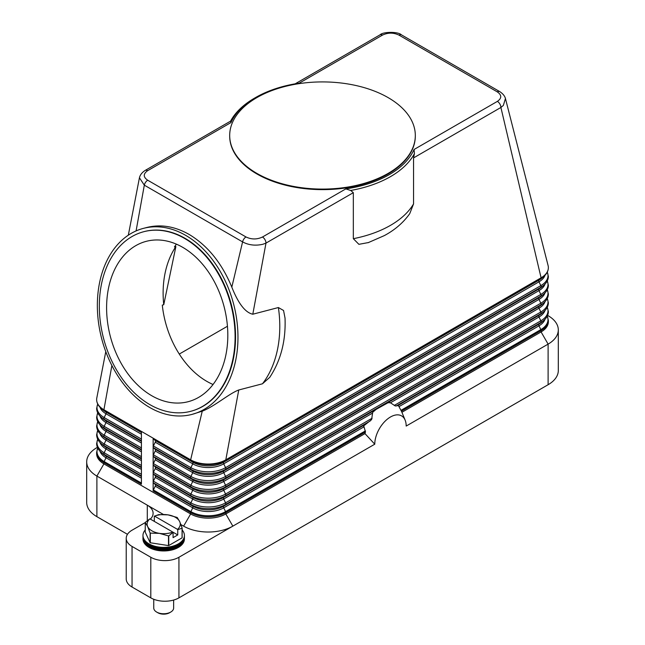 <?xml version="1.0" encoding="UTF-8"?>
<svg xmlns="http://www.w3.org/2000/svg" width="645" height="645" viewBox="0 0 645 645"><rect width="100%" height="100%" fill="white"/><g stroke="black" fill="none" stroke-linecap="round" stroke-linejoin="round"><path stroke-width="0.97" d="M128.323 235.191L139.433 177.778L144.319 185.163L242.593 241.899C248.672 245.156 255.42 245.947 262.838 244.278L265.99 243.1L252.8 314.22L278.382 307.544L283.55 310.479L285.025 318.05C285.937 340.737 280.841 360.499 269.747 377.349L262.475 383.791L238.755 389.983L225.806 459.829A24.865 14.351 180 0 1 190.646 459.829L153.147 438.173A1.661 0.959 120 0 0 153.397 438.858L155.243 440.527A1.661 0.959 -60 0 1 155.243 442.196L153.397 445.993A1.661 0.959 120 0 0 153.147 446.969A1.661 0.959 120 0 0 153.397 447.662L155.243 449.323A1.661 0.959 -60 0 1 155.243 450.992L153.397 454.79A1.661 0.959 120 0 0 153.147 455.765A1.661 0.959 120 0 0 153.397 456.458L155.243 458.119A1.661 0.959 -60 0 1 155.243 459.788L153.397 463.586A1.661 0.959 120 0 0 153.147 464.561A1.661 0.959 120 0 0 153.397 465.255L155.243 466.916A1.661 0.959 -60 0 1 155.243 468.584L153.397 472.382A1.661 0.959 120 0 0 153.147 473.357A1.661 0.959 120 0 0 153.397 474.051L155.243 475.712A1.661 0.959 -60 0 1 155.243 477.381L153.397 481.178A1.661 0.959 120 0 0 153.147 482.154A1.661 0.959 120 0 0 153.397 482.847L155.243 484.508A1.661 0.959 -60 0 1 155.243 486.177L153.397 489.974A1.661 0.959 120 0 0 153.147 490.95L153.147 438.173L141.424 431.408L141.424 484.185L103.918 462.529A1.661 0.959 120 0 1 104.167 461.554A24.51 14.15 180 0 1 97.742 448.073M547.597 315.397L548.113 315.703A34.806 20.092 180 0 1 548.113 315.703L547.597 315.397L548.113 315.695A34.806 20.092 180 0 1 558.304 329.909A34.806 20.092 180 0 1 548.113 344.116L406.181 426.063A22.212 12.819 -60 0 0 405.149 420.185A22.212 12.819 -60 0 0 387.629 418.936A22.212 12.819 -60 0 0 374.769 444.195L364.973 433.609L225.806 513.96A24.865 14.351 180 0 1 190.646 513.96L103.918 463.884A24.865 14.351 180 0 1 96.637 453.733L96.637 452.379A24.865 14.351 0 0 0 103.918 462.529L103.918 463.884L96.887 476.066A34.806 20.092 180 0 1 86.696 461.852A34.806 20.092 180 0 1 96.887 447.646L97.403 447.348M368.634 242.52L358.894 244.326L353.331 238.69L353.331 192.678L350.695 190.46A96.129 55.502 0 0 0 414.404 153.671L413.55 157.904L500.899 107.473A4.975 2.87 60 0 0 500.568 105.546A4.975 2.87 60 0 0 499.875 104.014A4.975 2.87 60 0 0 497.384 101.386C501.875 98.217 501.842 95.041 497.287 91.872L399.013 35.128C393.555 32.508 388.056 32.484 382.525 35.072A4.975 2.87 -120 0 0 380.042 34.83L295.168 83.834M230.95 122.59L230.781 121.01L145.125 170.457A4.975 2.87 60 0 1 147.616 170.699L230.942 122.59A94.476 54.543 180 0 1 255.694 97.476A94.476 54.543 180 0 1 299.199 83.181L382.525 35.072M141.424 431.408L103.918 409.752A24.865 14.351 180 0 1 96.637 399.602A24.865 14.351 180 0 1 96.79 398.005L105.78 351.614M389.58 402.536A29.831 17.221 120 0 0 388.064 402.73L390.427 402.786L395.288 405.963L398.271 405.632A29.831 17.221 120 0 1 398.683 406.076L401.424 411.212A27.953 16.141 -60 0 1 401.908 412.268A27.953 16.141 -60 0 1 401.916 412.284L541.082 331.941L541.082 330.587A24.865 14.351 0 0 0 548.363 320.436L547.307 316.034M364.973 433.609A27.953 16.141 -60 0 1 365.465 431.973L363.756 425.853L371.601 419.637L372.697 412.284L376.277 409.285L388.064 402.73M374.213 410.72A29.831 17.221 120 0 0 372.697 412.284M364.006 425.418A29.831 17.221 120 0 0 363.595 426.337M374.769 444.195L178.931 557.264A19.89 11.481 180 0 1 164.862 560.626A19.89 11.481 180 0 1 150.801 557.264L132.048 546.436A19.89 11.481 180 0 1 126.227 538.317A19.89 11.481 180 0 1 132.048 530.198L145.246 522.579M548.057 265.418A24.865 14.351 180 0 1 548.097 265.571A24.865 14.351 180 0 1 548.363 267.659A24.865 14.351 180 0 1 541.082 277.81A1.661 0.959 60 0 1 540.832 278.495A24.51 14.15 0 0 0 543.937 276.302C546.823 273.77 548.298 270.892 548.363 267.659M548.097 265.571L505.446 98.524L503.35 105.425L500.899 107.473L541.082 277.81L225.806 459.829A1.661 0.959 60 0 1 225.565 460.514L540.832 278.495L538.986 280.164A21.898 12.642 0 0 0 541.76 278.205L543.937 276.302M413.55 157.904L413.55 203.917L409.752 213.624C403.456 222.557 394.982 229.878 384.339 235.602L368.069 242.714M285.025 318.05L285.05 318.582M353.331 192.678L265.99 243.1A4.975 2.87 -120 0 0 265.651 241.174A4.975 2.87 -120 0 0 264.958 239.642A4.975 2.87 -120 0 0 262.475 237.013L345.801 188.904A94.476 54.543 180 0 0 414.058 149.495L414.429 153.695M350.695 190.493L345.801 188.896M185.623 235.328A96.129 68.193 75.4 0 1 237.892 332.941A96.129 68.193 75.4 0 1 191.944 414.413A96.129 68.193 75.4 0 1 149.704 407.471A96.129 68.193 75.4 0 1 97.427 309.85A96.129 68.193 75.4 0 1 143.383 228.378A96.129 68.193 75.4 0 1 185.623 235.328M238.755 389.983C229.112 393.547 214.503 406.471 202.248 411.171L191.944 414.413M143.383 228.378L146.858 227.475C160.734 224.025 174.819 226.339 189.098 234.417C207.593 245.519 221.832 263.096 231.813 287.138C238.319 303.585 245.318 312.615 252.8 314.22M415.316 135.773A92.816 53.591 180 0 1 415.316 136.047A92.816 53.591 180 0 1 358.023 185.55A92.816 53.591 180 0 1 256.871 173.94A92.816 53.591 180 0 1 229.685 136.047A92.816 53.591 180 0 1 229.685 135.773M388.129 97.613A92.816 53.591 180 0 1 415.316 135.506A92.816 53.591 180 0 1 358.023 185.01A92.816 53.591 180 0 1 256.871 173.392A92.816 53.591 180 0 1 229.685 135.506A92.816 53.591 180 0 1 286.977 85.995A92.816 53.591 180 0 1 388.129 97.613M298.796 83.245L299.199 83.181M255.694 97.476L254.525 98.153A96.129 55.502 0 0 0 230.604 121.107M147.616 170.699C143.126 173.892 143.158 177.069 147.713 180.221A4.975 2.87 -60 0 0 145.577 182.285A4.975 2.87 -60 0 0 144.319 185.163L136.087 230.918M147.713 180.221L245.987 236.957A4.975 2.87 -60 0 0 243.85 239.021A4.975 2.87 -60 0 0 242.593 241.899L231.813 287.138M143.996 231.652A92.816 65.846 75.4 0 1 144.222 231.587A92.816 65.846 75.4 0 1 185.002 238.295A92.816 65.846 75.4 0 1 235.473 332.546A92.816 65.846 75.4 0 1 191.105 411.204A92.816 65.846 75.4 0 1 190.88 411.268M184.551 238.408A92.816 65.846 75.4 0 1 235.022 332.667A92.816 65.846 75.4 0 1 190.654 411.325A92.816 65.846 75.4 0 1 149.866 404.625A92.816 65.846 75.4 0 1 99.403 310.366A92.816 65.846 75.4 0 1 143.77 231.708A92.816 65.846 75.4 0 1 184.551 238.408M151.728 395.716A82.874 58.792 75.4 0 1 106.667 311.559A82.874 58.792 75.4 0 1 146.278 241.327A82.874 58.792 75.4 0 1 182.688 247.317A82.874 58.792 75.4 0 1 227.75 331.466A82.874 58.792 75.4 0 1 188.138 401.706A82.874 58.792 75.4 0 1 151.728 395.716M176.424 244.165A82.874 58.792 -104.6 0 0 174.432 246.938L175.883 246.559L163.749 304.722A82.874 58.792 75.4 0 1 175.883 246.559M163.749 304.722L162.29 305.101A82.874 58.792 -104.6 0 0 206.787 381.34A82.874 58.792 -104.6 0 0 213.06 384.501M227.443 326.257L179.286 354.057M202.248 411.171L190.646 459.829A1.661 0.959 120 0 0 190.896 460.514A24.51 14.15 0 0 0 225.565 460.514L223.71 462.183L538.986 280.164A1.661 0.959 -120 0 0 538.736 280.849A1.661 0.959 -120 0 0 538.986 281.825A21.898 12.642 0 0 0 545.001 275.294M111.883 365.497L103.918 409.752A1.661 0.959 120 0 0 104.167 410.446A24.51 14.15 180 0 1 101.063 408.245L103.24 410.147A21.898 12.642 180 0 0 106.014 412.107A1.661 0.959 -60 0 1 106.264 412.8A1.661 0.959 -60 0 1 106.014 413.776A21.898 12.642 180 0 1 99.999 407.237M127.468 534.318L96.887 516.661A34.806 20.092 0 0 1 86.696 502.455L86.696 461.852M150.358 519.112A19.89 11.481 0 0 0 153.107 513.283A19.89 11.481 0 0 0 147.286 505.164L96.887 476.066L96.887 516.661M147.286 520.652L147.286 505.164L163.411 514.468M180.931 524.587L183.615 526.135A34.806 20.092 0 0 0 232.845 526.135L225.806 513.96L225.806 512.606L365.465 431.973M548.363 320.436L548.363 321.791A24.865 14.351 180 0 1 541.082 331.941L548.113 344.116L548.113 384.718A34.806 20.092 0 0 0 558.304 370.512L558.304 329.909M548.113 384.718L178.931 597.867L178.931 557.264M150.801 557.264L150.801 597.867A19.89 11.481 0 0 0 164.862 601.229A19.89 11.481 0 0 0 178.931 597.867M150.801 597.867L132.048 587.039A19.89 11.481 0 0 1 126.227 578.92L126.227 538.317M145.246 529.972A20.721 11.965 0 0 0 142.972 535.423L142.972 537.156A20.721 11.965 0 0 0 149.043 545.614A20.721 11.965 0 0 0 171.618 548.21A20.721 11.965 0 0 0 184.414 537.156L184.414 535.423A20.721 11.965 0 0 0 182.14 529.972M142.972 535.423A20.721 11.965 0 0 0 149.043 543.88A20.721 11.965 0 0 0 171.618 546.468A20.721 11.965 0 0 0 184.414 535.423M142.988 537.632A20.721 11.965 0 0 0 142.972 538.115A20.721 11.965 0 0 0 149.043 546.573A20.721 11.965 0 0 0 171.618 549.169A20.721 11.965 0 0 0 184.414 538.115A20.721 11.965 0 0 0 184.397 537.632M184.414 538.115L184.414 538.994A20.721 11.965 180 0 1 171.618 550.048A20.721 11.965 180 0 1 149.043 547.452A20.721 11.965 180 0 1 142.972 538.994L142.972 538.115M182.067 528.207L182.067 537.857A19.06 11.005 0 0 0 182.14 537.704L182.14 528.053A19.06 11.005 180 0 1 182.067 528.207L177.754 529.674L177.754 534.931L173.07 537.64L173.07 532.383L168.756 535.89A19.06 11.005 180 0 1 168.498 535.931L159.404 533.351L150.309 533.117A19.06 11.005 180 0 1 150.212 533.06A19.06 11.005 180 0 1 150.116 533.004L147.681 526.586A16.576 9.57 0 0 0 151.97 530.875A16.576 9.57 0 0 0 159.404 533.351A16.576 9.57 0 0 0 172.836 532.093L173.07 532.383M182.067 537.857L168.756 545.541L168.756 535.89M168.498 535.931L168.498 545.581A19.06 11.005 0 0 0 168.756 545.541M168.498 545.581L150.309 542.768L150.309 533.117M150.116 533.004L150.116 542.663A19.06 11.005 0 0 0 150.212 542.719A19.06 11.005 0 0 0 150.309 542.768M150.116 542.663L145.246 532.165L145.246 522.506A19.06 11.005 180 0 1 145.319 522.353L149.866 518.83A16.576 9.57 0 0 0 147.681 526.586L145.246 522.506M177.173 517.5A19.06 11.005 180 0 1 177.27 517.556L179.705 521.628A16.576 9.57 0 0 0 175.416 517.338A16.576 9.57 0 0 0 167.982 514.863L177.077 517.443A19.06 11.005 180 0 1 177.173 517.5M158.63 514.67A19.06 11.005 180 0 1 158.888 514.629L167.982 514.863A16.576 9.57 0 0 0 154.55 516.121L158.63 514.67M154.316 521.402L154.316 516.145M177.754 529.674L177.52 529.384A16.576 9.57 0 0 0 179.705 521.628L182.14 528.053M177.754 534.931L149.866 518.83M154.55 516.121L177.52 529.384M153.752 599.269L153.752 608.017A9.941 5.74 0 0 0 156.662 612.073L156.662 612.073A9.941 5.74 0 0 0 170.723 612.073A9.941 5.74 0 0 0 173.642 608.017L173.642 600.052M157.832 612.75L156.662 612.073L157.832 612.75A8.288 4.781 0 0 0 169.554 612.75L170.723 612.073M142.988 535.85A20.721 11.965 0 0 0 149.043 544.743A20.721 11.965 0 0 0 171.965 547.25A20.721 11.965 0 0 0 184.397 535.85M153.397 438.858L190.896 460.514L192.742 462.183A1.661 0.959 -60 0 1 192.992 462.868A1.661 0.959 -60 0 1 192.742 463.844L190.896 467.649A1.661 0.959 120 0 0 190.646 468.625A1.661 0.959 120 0 0 190.896 469.31A24.51 14.15 0 0 0 225.565 469.31L540.832 287.291L538.986 288.96A21.898 12.642 0 0 0 541.76 287.001L543.937 285.098C546.823 282.566 548.298 279.688 548.363 276.455L547.307 272.053M153.397 445.993L190.896 467.649A24.51 14.15 0 0 0 225.565 467.649A1.661 0.959 60 0 1 225.806 468.625A1.661 0.959 60 0 1 225.565 469.31L223.71 470.979L538.986 288.96A1.661 0.959 -120 0 0 538.736 289.645A1.661 0.959 -120 0 0 538.986 290.621A21.898 12.642 0 0 0 545.001 284.09M155.243 440.527L192.742 462.183A21.898 12.642 0 0 0 223.71 462.183A1.661 0.959 -120 0 0 223.468 462.868A1.661 0.959 -120 0 0 223.71 463.844L225.565 467.649L540.832 285.63A1.661 0.959 60 0 1 541.082 286.606A1.661 0.959 60 0 1 540.832 287.291A24.51 14.15 0 0 0 543.937 285.098M155.243 442.196L192.742 463.844A21.898 12.642 0 0 0 223.71 463.844L538.986 281.825L540.832 285.63A24.51 14.15 0 0 0 547.258 272.142M141.424 474.269L104.167 452.758A1.661 0.959 120 0 0 103.918 453.733A1.661 0.959 120 0 0 104.167 454.427L106.014 456.088A21.898 12.642 180 0 1 103.24 454.128L101.063 452.234C98.177 449.702 96.702 446.824 96.637 443.583L97.693 439.189M141.424 476.534L106.014 456.088A1.661 0.959 -60 0 1 106.264 456.781A1.661 0.959 -60 0 1 106.014 457.757A21.898 12.642 180 0 1 99.999 451.218M141.424 478.203L106.014 457.757L104.167 461.554L141.424 483.065M141.424 475.937L104.167 454.427A24.51 14.15 180 0 1 101.063 452.234M183.615 526.135L190.646 513.96L190.646 512.606L153.147 490.95M141.424 465.472L104.167 443.962A1.661 0.959 120 0 0 103.918 444.937A1.661 0.959 120 0 0 104.167 445.631L106.014 447.291A21.898 12.642 180 0 1 103.24 445.332L101.063 443.438C98.177 440.906 96.702 438.028 96.637 434.786L97.693 430.392M141.424 467.738L106.014 447.291A1.661 0.959 -60 0 1 106.264 447.985A1.661 0.959 -60 0 1 106.014 448.96A21.898 12.642 180 0 1 99.999 442.422M141.424 469.407L106.014 448.96L104.167 452.758A24.51 14.15 180 0 1 97.742 439.277M141.424 467.141L104.167 445.631A24.51 14.15 180 0 1 101.063 443.438M141.424 456.676L104.167 435.165A1.661 0.959 120 0 0 103.918 436.141A1.661 0.959 120 0 0 104.167 436.834L106.014 438.495A21.898 12.642 180 0 1 103.24 436.536L101.063 434.641C98.177 432.11 96.702 429.223 96.637 425.99L97.693 421.596M141.424 458.942L106.014 438.495A1.661 0.959 -60 0 1 106.264 439.189A1.661 0.959 -60 0 1 106.014 440.164A21.898 12.642 180 0 1 99.999 433.625M141.424 460.603L106.014 440.164L104.167 443.962A24.51 14.15 180 0 1 97.742 430.481M141.424 458.345L104.167 436.834A24.51 14.15 180 0 1 101.063 434.641M141.424 447.88L104.167 426.369A1.661 0.959 120 0 0 103.918 427.345A1.661 0.959 120 0 0 104.167 428.038L106.014 429.699A21.898 12.642 180 0 1 103.24 427.74L101.063 425.845C98.177 423.313 96.702 420.427 96.637 417.194L97.693 412.8M141.424 450.146L106.014 429.699A1.661 0.959 -60 0 1 106.264 430.392A1.661 0.959 -60 0 1 106.014 431.368A21.898 12.642 180 0 1 99.999 424.829M141.424 451.806L106.014 431.368L104.167 435.165A24.51 14.15 180 0 1 97.742 421.685M141.424 449.549L104.167 428.038A24.51 14.15 180 0 1 101.063 425.845M141.424 439.084L104.167 417.573A1.661 0.959 120 0 0 103.918 418.549A1.661 0.959 120 0 0 104.167 419.242L106.014 420.903A21.898 12.642 180 0 1 103.24 418.944L101.063 417.041C98.177 414.517 96.702 411.631 96.637 408.398L97.693 404.004M141.424 441.349L106.014 420.903A1.661 0.959 -60 0 1 106.264 421.596A1.661 0.959 -60 0 1 106.014 422.572A21.898 12.642 180 0 1 99.999 416.033M141.424 443.01L106.014 422.572L104.167 426.369A24.51 14.15 180 0 1 97.742 412.889M141.424 440.745L104.167 419.242A24.51 14.15 180 0 1 101.063 417.041M141.424 434.214L106.014 413.776L104.167 417.573A24.51 14.15 180 0 1 97.742 404.093M141.424 431.948L104.167 410.446L106.014 412.107L141.424 432.553M396.167 405.995L540.832 322.476L538.986 324.145A1.661 0.959 -120 0 0 538.736 324.83A1.661 0.959 -120 0 0 538.986 325.814A21.898 12.642 0 0 0 545.001 319.275M399.021 406.616L538.986 325.814L540.832 329.611A1.661 0.959 60 0 1 541.082 330.587L401.424 411.212M400.988 410.341L540.832 329.611A24.51 14.15 0 0 0 547.258 316.131M153.397 447.662L190.896 469.31L192.742 470.979A21.898 12.642 0 0 0 223.71 470.979A1.661 0.959 -120 0 0 223.468 471.664A1.661 0.959 -120 0 0 223.71 472.64L225.565 476.445A1.661 0.959 60 0 1 225.806 477.421A1.661 0.959 60 0 1 225.565 478.106L223.71 479.775A1.661 0.959 -120 0 0 223.468 480.46A1.661 0.959 -120 0 0 223.71 481.436L225.565 485.242A1.661 0.959 60 0 1 225.806 486.217A1.661 0.959 60 0 1 225.565 486.902L223.71 488.571A1.661 0.959 -120 0 0 223.468 489.257A1.661 0.959 -120 0 0 223.71 490.232L225.565 494.038A1.661 0.959 60 0 1 225.806 495.013A1.661 0.959 60 0 1 225.565 495.699L540.832 313.68L538.986 315.349A1.661 0.959 -120 0 0 538.736 316.034A1.661 0.959 -120 0 0 538.986 317.009L540.832 320.815A1.661 0.959 60 0 1 541.082 321.791A1.661 0.959 60 0 1 540.832 322.476A24.51 14.15 0 0 0 543.937 320.283C546.823 317.759 548.298 314.873 548.363 311.64L547.307 307.238M398.013 405.528L538.986 324.145A21.898 12.642 0 0 0 541.76 322.186L543.937 320.283M153.397 474.051L190.896 495.699L192.742 497.368A1.661 0.959 -60 0 1 192.992 498.053A1.661 0.959 -60 0 1 192.742 499.028L190.896 502.834A24.51 14.15 0 0 0 225.565 502.834A1.661 0.959 60 0 1 225.806 503.81A1.661 0.959 60 0 1 225.565 504.495L370.222 420.975M363.675 427.022L223.71 507.833L225.565 511.63L365.401 430.892M225.565 511.63A1.661 0.959 60 0 1 225.806 512.606A24.865 14.351 0 0 1 190.646 512.606A1.661 0.959 120 0 1 190.896 511.63A24.51 14.15 0 0 0 225.565 511.63M364.683 424.773L223.71 506.164A1.661 0.959 -120 0 0 223.468 506.849A1.661 0.959 -120 0 0 223.71 507.833A21.898 12.642 0 0 1 192.742 507.833L190.896 511.63L153.397 489.974M153.397 482.847L190.896 504.495L192.742 506.164A1.661 0.959 -60 0 1 192.992 506.849A1.661 0.959 -60 0 1 192.742 507.833L155.243 486.177M153.397 481.178L190.896 502.834A1.661 0.959 120 0 0 190.646 503.81A1.661 0.959 120 0 0 190.896 504.495A24.51 14.15 0 0 0 225.565 504.495L223.71 506.164A21.898 12.642 0 0 1 192.742 506.164L155.243 484.508M372.27 413.26L223.71 499.028L225.565 502.834L372.125 418.218M376.277 409.285L223.71 497.368A1.661 0.959 -120 0 0 223.468 498.053A1.661 0.959 -120 0 0 223.71 499.028A21.898 12.642 0 0 1 192.742 499.028L155.243 477.381M390.427 402.786L538.986 317.009A21.898 12.642 0 0 0 545.001 310.479M394.272 405.431L540.832 320.815A24.51 14.15 0 0 0 547.258 307.334M153.397 465.255L190.896 486.902A24.51 14.15 0 0 0 225.565 486.902L540.832 304.883L538.986 306.552A1.661 0.959 -120 0 0 538.736 307.238A1.661 0.959 -120 0 0 538.986 308.213L540.832 312.019A1.661 0.959 60 0 1 541.082 312.994A1.661 0.959 60 0 1 540.832 313.68A24.51 14.15 0 0 0 543.937 311.487C546.823 308.955 548.298 306.077 548.363 302.844L547.307 298.442M386.419 403.431L538.986 315.349A21.898 12.642 0 0 0 541.76 313.389L543.937 311.487M153.397 456.458L190.896 478.106L192.742 479.775A1.661 0.959 -60 0 1 192.992 480.46A1.661 0.959 -60 0 1 192.742 481.436L190.896 485.242A1.661 0.959 120 0 0 190.646 486.217A1.661 0.959 120 0 0 190.896 486.902L192.742 488.571A1.661 0.959 -60 0 1 192.992 489.257A1.661 0.959 -60 0 1 192.742 490.232L190.896 494.038A1.661 0.959 120 0 0 190.646 495.013A1.661 0.959 120 0 0 190.896 495.699A24.51 14.15 0 0 0 225.565 495.699L223.71 497.368A21.898 12.642 0 0 1 192.742 497.368L155.243 475.712M155.243 468.584L192.742 490.232A21.898 12.642 0 0 0 223.71 490.232L538.986 308.213A21.898 12.642 0 0 0 545.001 301.683M153.397 472.382L190.896 494.038A24.51 14.15 0 0 0 225.565 494.038L540.832 312.019A24.51 14.15 0 0 0 547.258 298.538M155.243 449.323L192.742 470.979A1.661 0.959 -60 0 1 192.992 471.664A1.661 0.959 -60 0 1 192.742 472.64L190.896 476.445A1.661 0.959 120 0 0 190.646 477.421A1.661 0.959 120 0 0 190.896 478.106A24.51 14.15 0 0 0 225.565 478.106L540.832 296.087L538.986 297.756A1.661 0.959 -120 0 0 538.736 298.442A1.661 0.959 -120 0 0 538.986 299.417L540.832 303.223A1.661 0.959 60 0 1 541.082 304.198A1.661 0.959 60 0 1 540.832 304.883A24.51 14.15 0 0 0 543.937 302.69C546.823 300.159 548.298 297.281 548.363 294.047L547.307 289.645M155.243 466.916L192.742 488.571A21.898 12.642 0 0 0 223.71 488.571L538.986 306.552A21.898 12.642 0 0 0 541.76 304.593L543.937 302.69M155.243 459.788L192.742 481.436A21.898 12.642 0 0 0 223.71 481.436L538.986 299.417A21.898 12.642 0 0 0 545.001 292.886M153.397 463.586L190.896 485.242A24.51 14.15 0 0 0 225.565 485.242L540.832 303.223A24.51 14.15 0 0 0 547.258 289.742M155.243 450.992L192.742 472.64A21.898 12.642 0 0 0 223.71 472.64L538.986 290.621L540.832 294.426A1.661 0.959 60 0 1 541.082 295.402A1.661 0.959 60 0 1 540.832 296.087A24.51 14.15 0 0 0 543.937 293.894C546.823 291.363 548.298 288.484 548.363 285.251L547.307 280.849M155.243 458.119L192.742 479.775A21.898 12.642 0 0 0 223.71 479.775L538.986 297.756A21.898 12.642 0 0 0 541.76 295.797L543.937 293.894M153.397 454.79L190.896 476.445A24.51 14.15 0 0 0 225.565 476.445L540.832 294.426A24.51 14.15 0 0 0 547.258 280.938M278.382 307.544A96.129 68.193 75.4 0 1 262.475 383.791M497.384 101.386L414.058 149.495M245.987 236.957C251.477 239.585 256.976 239.601 262.475 237.013M399.013 35.128A4.975 2.87 -60 0 1 401.15 34.733A4.975 2.87 -60 0 1 401.496 34.878A4.975 2.87 -60 0 1 401.504 34.886L499.77 91.622A4.975 2.87 -60 0 1 499.827 91.655M497.287 91.872A4.975 2.87 -60 0 1 499.424 91.469A4.975 2.87 -60 0 1 499.77 91.622C502.89 93.694 504.785 95.992 505.446 98.524M413.55 203.917A96.129 55.502 180 0 1 353.331 238.69M132.048 587.039L132.048 546.436M97.693 447.985L96.637 452.379M96.637 399.602C96.702 402.835 98.177 405.721 101.063 408.245M405.149 420.185L401.908 412.268M415.316 135.506L415.316 136.047M190.654 411.325L191.105 411.204M143.77 231.708L144.222 231.587M229.685 135.506L229.685 136.047M380.042 34.83C382.743 31.774 397.949 31.355 401.496 34.886M139.441 177.778C140.07 174.956 141.973 172.513 145.125 170.457"/></g></svg>
